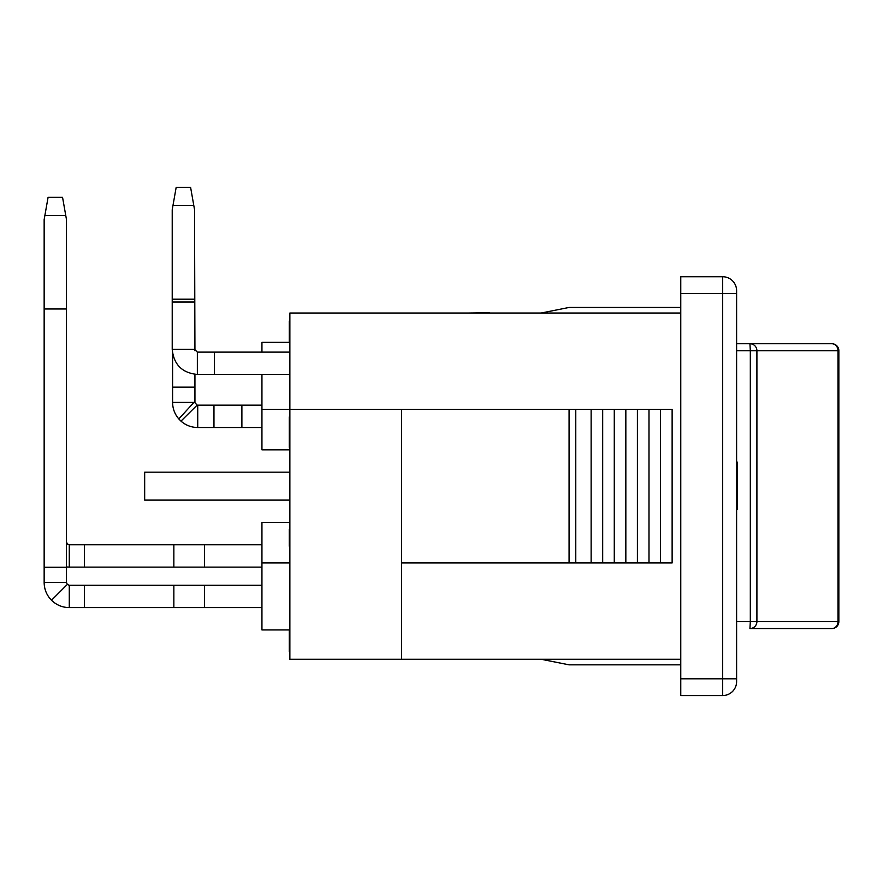 <?xml version="1.0" encoding="UTF-8"?>
<svg xmlns="http://www.w3.org/2000/svg" width="883" height="883" viewBox="0 0 883 883"><rect width="100%" height="100%" fill="white"/><g stroke="black" fill="none" stroke-linecap="round" stroke-linejoin="round"><path stroke-width="1.32" d="M831.874 343.741A6.976 6.126 90 0 1 838 350.728L838.85 350.728A6.976 6.976 0 0 0 831.874 343.741L736.61 343.741L749.932 343.741L750.318 350.728L756.908 350.728A6.976 6.976 90 0 0 749.932 343.741A6.976 6.976 0 0 1 756.908 350.728L838 350.728L838 621.566A6.976 6.126 90 0 1 831.874 628.553L749.932 628.553A6.976 6.976 90 0 0 756.908 621.566L750.318 621.566L749.932 628.553L831.874 628.553A6.976 6.976 0 0 0 838.85 621.566L756.908 621.566L756.908 350.728L756.908 621.566A6.976 6.976 0 0 1 749.932 628.553M261.942 544.778L69.282 544.778L69.282 567.118L261.942 567.118M66.49 541.985L67.307 543.961L66.49 544.778M67.307 543.961L69.282 544.778M69.282 567.118L66.49 566.963M173.852 544.778L173.852 567.118M84.492 544.778L84.492 567.118M204.558 544.778L204.558 567.118M289.867 374.458L197.351 374.458C182.119 372.935 173.741 364.569 172.218 349.326L194.558 349.326L197.351 352.118L289.867 352.118M214.481 352.118L214.481 374.458M194.558 299.205L194.558 209.779L190.618 187.439L176.159 187.439L172.218 209.779L172.218 299.205L194.558 299.205L194.558 349.326M197.351 374.458L197.351 352.118M172.218 349.326L172.218 301.997L194.558 301.997M172.218 301.997L172.218 299.205M261.942 374.458L261.942 449.844L289.867 449.844M289.867 342.35L261.942 342.35L261.942 352.118M401.555 562.935L672.129 562.935L672.129 409.359L401.555 409.359L401.555 659.259L289.867 659.259L289.867 409.359L261.942 409.359M680.771 313.035L289.867 313.035L289.867 409.359L401.555 409.359M194.944 402.692L193.951 402.383L178.808 418.928L180.971 421.125L197.141 405.109L194.944 402.692L194.933 387.162L172.593 387.162L172.593 402.383L193.951 402.383M197.141 405.109L197.726 405.176L197.726 427.515C191.357 427.438 185.772 425.308 180.971 421.125M178.808 418.928C174.735 414.171 172.66 408.652 172.593 402.383M194.933 350.717L194.558 218.929M172.593 353.619L172.593 387.162M261.942 405.176L197.726 405.176M213.962 405.176L213.962 427.515L261.942 427.515M241.887 405.176L241.887 427.515M197.726 427.515L213.962 427.515M194.933 387.162L194.933 374.348M44.89 215.441L44.15 219.635L44.15 582.482L66.49 582.482L66.49 219.635L62.55 197.295L48.09 197.295L44.89 215.441L65.75 215.441M66.49 582.482L67.307 584.447L51.512 600.252C46.7 595.297 44.249 589.38 44.15 582.482M67.307 584.447L69.282 585.274L69.282 607.603C62.384 607.504 56.457 605.054 51.512 600.252M261.942 585.274L69.282 585.274M69.282 607.603L261.942 607.603M84.492 585.274L84.492 607.603M173.852 585.274L173.852 607.603M204.558 585.274L204.558 607.603M66.49 567.261L44.15 567.261M66.49 308.984L44.15 308.984M541.158 313.035L569.082 307.45L680.771 307.45M680.771 664.844L569.082 664.844L541.158 659.259M401.555 659.259L680.771 659.259M489.37 312.748L468.409 313.035M533.95 313.035L488.465 313.035M421.82 313.035L329.613 313.035M456.875 313.035L459.668 313.035M736.61 509.48L737.173 509.48L737.173 462.019L736.61 462.019M680.771 293.487L722.647 293.487L722.647 276.732L680.771 276.732L680.771 695.561L722.647 695.561A13.962 13.962 0 0 0 736.61 681.599L736.61 290.695A13.962 13.962 0 0 0 722.647 276.732A13.962 13.962 0 0 1 736.61 290.695M289.304 321.015L289.867 321.015L289.304 321.026L289.304 342.229L289.867 342.229M289.867 321.765L289.304 321.765M289.867 342.151L289.304 342.151M289.867 417.593L289.304 417.593L289.867 416.919L289.304 416.919L289.304 447.372L289.867 447.372M289.867 417.979L289.304 417.979M289.867 447.295L289.304 447.295M289.867 529.259L289.304 529.259L289.304 546.213L289.867 546.213M289.867 542.559L289.304 542.559M289.304 629.943L289.304 651.522L289.867 651.522M289.867 649.767L289.304 649.767M289.867 650.02L289.304 650.02M289.867 562.935L261.942 562.935L261.942 629.943L289.867 629.943M289.867 522.449L261.942 522.449L261.942 562.935M289.867 472.184L144.669 472.184L144.669 500.109L289.867 500.109M569.082 409.359L569.082 562.935M575.771 409.359L575.771 562.935M591.124 409.359L591.124 562.935M602.692 409.359L602.692 562.935M614.27 409.359L614.27 562.935M625.837 409.359L625.837 562.935M637.416 409.359L637.416 562.935M648.983 409.359L648.983 562.935M660.55 409.359L660.55 562.935M736.61 350.728L750.318 350.728L750.318 621.566L736.61 621.566M172.958 205.584L193.819 205.584M289.867 332.229L289.304 332.229M289.867 432.935L289.304 432.935M289.867 639.06L289.304 639.06M736.61 681.599A13.962 13.962 0 0 1 722.647 695.561L722.647 678.806L736.61 678.806M680.771 678.806L722.647 678.806L722.647 293.487L736.61 293.487M838.85 350.728L838.85 621.566"/></g></svg>
